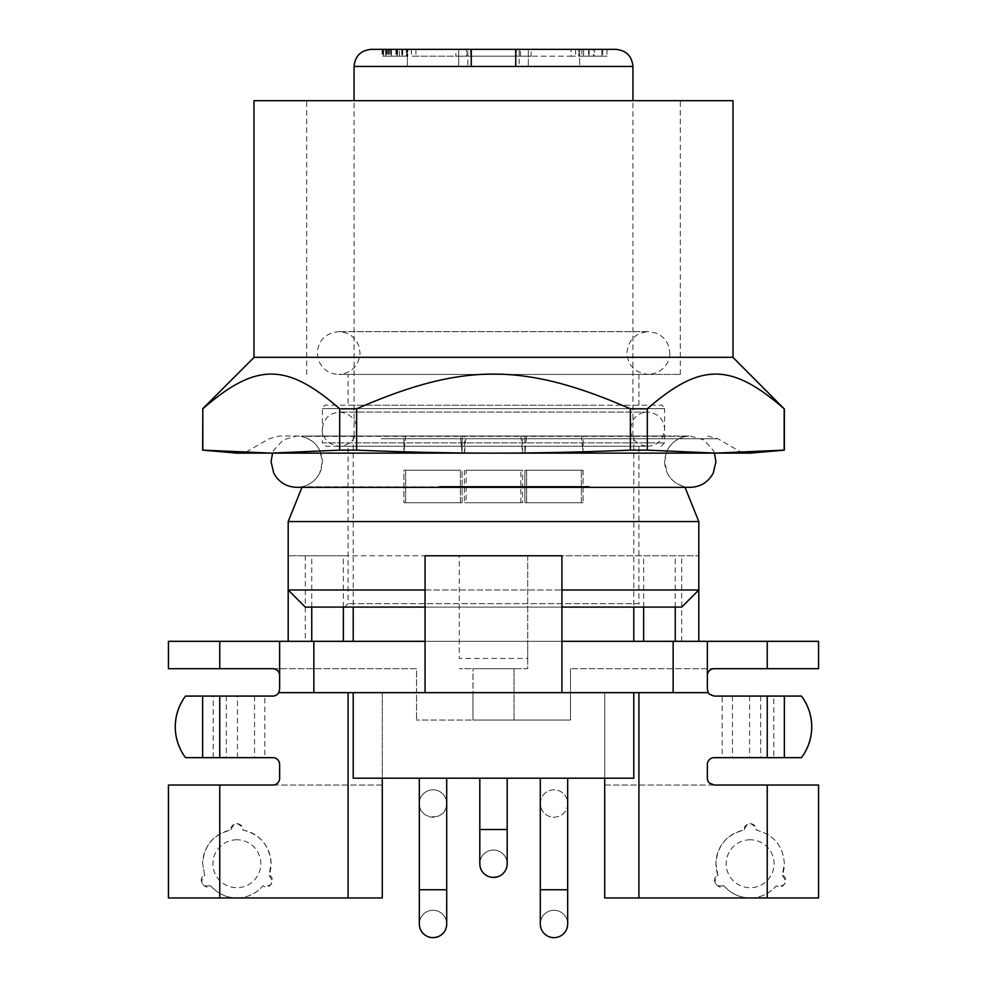 <?xml version="1.0" encoding="UTF-8"?>
<svg xmlns="http://www.w3.org/2000/svg" width="987" height="987" viewBox="0 0 987 987"><rect width="100%" height="100%" fill="white"/><g stroke="black" fill="none" stroke-linecap="round" stroke-linejoin="round"><path stroke-width="0.74" stroke-dasharray="4.93 3.7" d="M566.6 778.2L559.074 778.2M553.991 817.199A13.682 13.682 0 0 0 567.673 803.517A13.682 13.682 0 0 0 553.991 789.822A13.682 13.682 0 0 0 540.296 803.517A13.682 13.682 0 0 0 553.991 817.199M540.296 778.2L548.76 778.2M567.673 803.517A13.682 13.682 0 0 1 553.991 817.199A13.682 13.682 0 0 1 540.296 803.517A13.682 13.682 0 0 1 553.991 789.822A13.682 13.682 0 0 1 567.673 803.517L567.673 778.2M553.991 910.273A13.682 13.682 0 0 0 540.296 923.968A13.682 13.682 0 0 1 553.991 910.273A13.682 13.682 0 0 1 567.673 923.968A13.682 13.682 0 0 0 553.991 910.273M567.673 923.968A13.682 13.682 0 0 1 553.991 937.65A13.682 13.682 0 0 1 540.296 923.968M507.182 778.2L479.818 778.2L507.182 778.2M493.5 850.054A13.682 13.682 0 0 0 479.818 863.736A13.682 13.682 0 0 1 493.5 850.054A13.682 13.682 0 0 1 507.182 863.736A13.682 13.682 0 0 0 493.5 850.054M507.182 863.736C508.034 881.403 478.966 881.403 479.818 863.736M446.704 803.517C447.543 821.184 418.476 821.184 419.327 803.517A13.682 13.682 0 0 1 433.009 789.822A13.682 13.682 0 0 1 446.704 803.517A13.682 13.682 0 0 0 433.009 789.822A13.682 13.682 0 0 0 419.327 803.517A13.682 13.682 0 0 0 433.009 817.199A13.682 13.682 0 0 0 446.704 803.517L446.704 778.2L419.327 778.2L438.092 778.2M419.327 803.517L419.327 778.2L427.815 778.2M433.009 910.273A13.682 13.682 0 0 0 419.327 923.968A13.682 13.682 0 0 1 433.009 910.273A13.682 13.682 0 0 1 446.704 923.968A13.682 13.682 0 0 0 433.009 910.273M446.704 923.968C447.543 941.623 418.476 941.623 419.327 923.968M348.3 405.213L661.167 405.213C661.438 404.288 662.573 405.435 664.584 408.643L322.416 408.643L664.584 408.643L664.584 429.172L662.598 437.179C659.242 443.003 654.196 446.038 647.484 446.284L339.516 446.284C324.896 444.878 321.54 432.442 322.416 429.172L322.416 408.643C324.427 405.435 325.562 404.288 325.833 405.213L638.7 405.213M596.333 405.213L348.078 405.213L596.333 405.213M390.667 374.418L638.922 374.418L390.667 374.418C334.297 374.418 334.297 374.418 390.667 374.418L348.078 374.418L348.078 405.213M361.39 374.418L680.327 374.418L361.39 374.418M586.92 100.674L306.673 100.674L586.92 100.674M638.7 446.284L348.3 446.284L638.7 446.284M661.167 446.284L664.584 442.855L664.584 429.172C663.77 418.969 658.058 413.269 647.484 412.06L339.516 412.06L647.484 412.06C640.76 412.307 635.727 415.342 632.359 421.165L630.372 429.172C631.199 439.375 636.899 445.075 647.484 446.284L339.516 446.284C350.101 445.075 355.801 439.375 356.628 429.172C357.491 425.903 354.136 413.467 339.516 412.06C328.942 413.269 323.23 418.969 322.416 429.172L322.416 442.855L664.584 442.855L322.416 442.855L325.833 446.284L348.3 446.284M733.02 100.674L253.98 100.674M641.254 446.284L345.746 446.284L641.254 446.284M733.02 357.306L253.98 357.306M566.217 446.284L348.078 446.284L638.922 446.284L638.922 603.686L348.078 603.686L638.922 603.686L642.352 607.104L344.648 607.104L642.352 607.104M613.186 357.306L732.86 357.306M254.14 357.306L373.814 357.306M202.643 408.803L202.816 408.803C256.015 362.525 286.464 362.513 339.688 408.803L356.628 408.803C463.039 362.525 523.937 362.513 630.372 408.803L647.312 408.803C700.523 362.525 730.972 362.513 784.184 408.803L784.357 408.803M339.688 408.803L339.688 450.134L356.628 450.134L356.628 408.803M339.688 450.134L271.252 453.119L202.816 450.134L202.816 408.803M784.184 408.803L784.184 450.134L715.748 453.119L647.312 450.134L647.312 408.803M630.372 408.803L630.372 450.134L647.312 450.134M630.372 450.134C581.923 452.145 536.299 453.144 493.5 453.119C450.701 453.144 405.077 452.145 356.628 450.134M305.304 607.104L681.696 607.104M561.936 607.104L425.064 607.104M236.868 453.119L750.132 453.119M698.808 589.992L288.192 589.992M425.064 589.992L561.936 589.992M368.854 453.119L742.779 453.119L368.854 453.119M698.808 521.555L288.192 521.555M439.647 486.751L589.153 486.751M600.577 436.02L308.043 436.02L600.577 436.02M595.901 436.02L316.148 436.02L595.901 436.02M316.148 436.02L670.852 436.02M615.826 49.35L371.174 49.35M471.255 49.387L471.255 66.462L515.745 66.462L515.745 49.387M383.82 49.35L406.582 49.35L383.82 49.35L383.82 56.197L385.942 56.197L385.942 49.35L407.446 49.35L407.347 66.462L458.671 66.462L407.347 66.462L458.671 66.462L407.347 66.462L407.347 49.35L458.671 49.35L415.922 49.35C409.864 49.35 409.864 49.35 415.922 49.35C409.864 49.35 409.864 49.35 415.922 49.35L571.078 49.35C577.136 49.35 577.136 49.35 571.078 49.35C577.136 49.35 577.136 49.35 571.078 49.35L466.555 49.35L466.555 56.197L411.382 56.197L520.445 56.197L466.555 56.197L466.555 49.35L470.651 49.35L455.858 49.35L455.858 56.197L531.142 56.197L455.858 56.197M579.653 49.35L528.329 49.35L579.653 49.35L528.329 49.35L579.653 49.35L579.653 66.462L528.329 66.462L528.329 49.35L528.329 66.462L579.653 66.462L579.653 49.35M578.69 49.35L607.005 49.35L578.69 49.35L578.69 56.197L583.588 56.197L578.69 56.197L578.69 49.35M389.409 49.35L389.409 56.197L391.432 56.197L391.432 49.35L402.252 49.35L389.939 49.35M382.117 49.35L382.117 56.197L382.117 49.35L399.427 49.35M404.534 49.35L406.274 49.35L406.274 56.197L404.534 56.197L406.311 56.197L406.311 49.35M387.274 49.35L387.274 56.197L383.622 56.197L383.622 49.35L391.21 49.35L383.622 49.35L383.622 56.197L407.779 56.197L407.779 49.35L402.721 49.35L407.779 49.35L407.779 56.197L389.409 56.197M593.397 56.197L601.885 56.197L601.885 49.35L601.885 56.197L594.433 56.197L594.433 49.35L594.433 56.197L601.885 56.197L601.885 49.35L601.885 56.197L581.849 56.197L581.849 49.35L601.885 49.35L581.849 49.35L581.849 56.197L593.397 56.197L593.397 49.35M415.922 49.35L415.922 56.197L415.922 49.35M520.445 56.197L520.445 49.35L520.445 56.197L575.618 56.197L571.078 56.197L571.078 49.35L571.078 56.197L516.349 56.197L516.349 49.35L516.349 56.197M528.329 66.462L579.653 66.462L528.329 66.462M458.671 66.462L458.671 49.35L458.671 66.462M583.588 49.35L583.588 56.197L607.005 56.197L583.588 56.197L583.588 49.35M588.881 49.35L588.881 56.197L602.687 56.197L588.881 56.197L588.881 49.35L588.881 56.197L588.881 49.35L602.687 49.35L588.881 49.35M607.005 49.35L607.005 56.197L607.005 49.35M588.647 49.35L588.647 56.197M407.446 56.197L382.117 56.197L407.446 56.197L407.446 49.35L407.446 56.197M396.466 49.35L396.466 56.197M402.289 49.35L402.289 56.197L402.289 49.35L402.252 56.197L391.432 56.197L391.432 49.35M401.832 49.35L401.832 56.197L406.582 56.197L406.582 49.35L406.274 56.197M396.058 49.35L396.058 56.197L383.82 56.197M401.832 56.197L396.058 56.197M385.942 56.197L397.058 56.197L397.058 49.35M391.37 49.35L391.37 56.197L402.252 56.197M401.771 49.35L401.771 56.197L406.644 56.197L406.644 49.35L406.311 56.197M401.771 56.197L387.274 56.197M391.21 49.35L391.21 56.197L391.21 49.35M382.82 49.35L382.82 56.197M396.564 49.35L396.564 56.197M407.372 49.35L407.372 56.197M396.897 49.35L396.897 56.197M390.667 49.35L390.667 56.197M388.409 49.35L388.409 56.197M397.564 49.35L397.564 56.197L399.39 56.197L399.39 49.35L399.39 56.197L397.058 56.197M389.211 49.35L389.211 56.197L391.37 56.197M397.564 56.197L389.211 56.197M589.14 49.35L589.14 56.197L589.14 49.35M455.858 49.35L531.142 49.35L531.142 56.197M531.142 49.35L528.329 49.35M520.445 49.35L516.349 49.35M602.687 49.35L602.687 56.197M519.162 49.35L467.838 49.35L519.162 49.35L519.162 66.462L467.838 66.462L467.838 49.35M467.838 66.462L519.162 66.462M357.985 436.02L633.79 436.02L357.985 436.02M394.899 436.02L632.938 436.02L394.899 436.02M633.79 641.328L353.21 641.328L633.79 641.328M707.358 641.328L707.358 675.54A6.847 6.847 0 0 1 714.206 668.692L570.486 668.692L818.568 668.692L818.568 641.328L527.712 641.328L527.712 658.428L459.288 658.428L459.288 555.78L305.304 555.78L305.304 641.328L288.192 641.328L527.712 641.328L527.712 555.78L698.808 555.78L527.712 555.78L527.712 668.692L459.288 668.692L514.03 668.692L472.97 668.692L472.97 720.029L570.486 720.029L416.514 720.029L472.97 720.029L472.97 692.652L570.486 692.652L570.486 668.692L570.486 720.029L570.486 692.652L604.71 692.652L604.71 785.035L714.206 785.035A6.847 6.847 0 0 1 707.358 778.2L707.358 764.506A6.847 6.847 0 0 1 714.206 757.658L722.188 757.658L722.188 696.069L773.796 696.069L773.796 757.658L722.188 757.658M305.304 641.328L168.432 641.328L168.432 668.692L416.514 668.692L416.514 720.029L416.514 692.652L472.97 692.652L472.97 668.692L527.712 668.692L527.712 658.428M561.936 641.328L561.936 555.78L425.064 555.78L425.064 641.328L561.936 641.328L561.936 692.652M643.647 607.104L643.647 555.78M675.256 607.104L675.256 555.78M698.808 555.78L698.808 641.328M343.353 607.104L343.353 555.78L459.288 555.78L459.288 658.428M722.188 696.069L714.206 696.069A6.847 6.847 0 0 1 707.358 689.222L707.358 675.54M425.064 641.328L425.064 692.652M279.642 675.54L279.642 689.222A6.847 6.847 0 0 1 272.794 696.069L264.812 696.069L264.812 757.658L272.794 757.658A6.847 6.847 0 0 1 279.642 764.506L279.642 778.2A6.847 6.847 0 0 1 272.794 785.035L382.29 785.035L382.29 692.652L416.514 692.652L416.514 668.692L272.794 668.692A6.847 6.847 0 0 1 279.642 675.54L279.642 641.328M305.304 555.78L288.192 555.78L288.192 641.328M311.744 607.104L311.744 555.78L288.192 555.78M343.353 555.78L311.744 555.78M604.71 778.2L604.71 692.652L708.284 692.652M278.716 692.652L382.29 692.652L382.29 778.2M633.79 692.652L353.21 692.652L633.79 692.652M514.03 720.029L514.03 668.692L514.03 720.029M773.796 757.658L801.469 757.658C814.904 737.129 814.904 716.599 801.469 696.069L773.796 696.069M604.71 785.035L818.568 785.035L818.568 897.96L604.71 897.96L604.71 785.035M382.29 785.035L382.29 897.96L168.432 897.96L168.432 785.035L382.29 785.035M353.21 778.2L633.79 778.2M264.812 696.069L185.531 696.069C172.096 716.599 172.096 737.129 185.531 757.658L264.812 757.658M784.357 696.069L784.357 757.658M750.132 897.96C760.644 897.763 769.366 893.691 776.337 885.746L777.238 886.277C785.936 885.907 787.614 882.292 782.296 875.42L784.357 863.736C783.073 845.711 773.648 834.471 756.104 830.042L756.104 828.994C751.44 821.653 747.467 821.998 744.173 830.042C726.629 834.459 717.216 845.699 715.92 863.736L717.968 875.42L717.068 875.95C713.033 883.649 715.328 886.918 723.94 885.746C730.849 893.667 739.584 897.738 750.132 897.96A34.212 34.212 0 0 1 723.94 885.746C718.955 891.15 710.134 879.331 717.068 875.95L717.968 875.42A34.212 34.212 0 0 1 744.173 830.042C743.865 826.588 745.851 824.416 750.132 823.528C753.92 824.194 755.906 826.02 756.104 828.994L756.104 830.042C773.635 834.459 783.061 845.699 784.357 863.736A34.212 34.212 0 0 1 782.296 875.42C789.464 877.036 783.641 890.595 777.238 886.277L776.337 885.746A34.212 34.212 0 0 1 750.132 897.96M236.868 897.96C247.367 897.763 256.102 893.691 263.06 885.746L263.973 886.277C272.659 885.907 274.349 882.292 269.032 875.42L271.08 863.736C269.796 845.711 260.383 834.471 242.827 830.042L242.827 828.994C238.175 821.653 234.19 821.998 230.896 830.042C213.365 834.459 203.939 845.699 202.643 863.736L204.704 875.42L203.791 875.95C199.769 883.649 202.051 886.918 210.663 885.746C217.572 893.667 226.307 897.738 236.868 897.96A34.212 34.212 0 0 1 210.663 885.746C205.678 891.15 196.857 879.331 203.791 875.95L204.704 875.42L202.643 863.736A34.212 34.212 0 0 1 230.896 830.042C230.6 826.588 232.587 824.416 236.868 823.528C240.655 824.194 242.642 826.02 242.827 828.994L242.827 830.042A34.212 34.212 0 0 1 269.032 875.42C276.187 877.036 270.364 890.595 263.973 886.277L263.06 885.746A34.212 34.212 0 0 1 236.868 897.96M202.643 696.069L202.643 757.658M750.132 839.789A23.947 23.947 0 0 0 726.185 863.736A23.947 23.947 0 0 0 750.132 887.695A23.947 23.947 0 0 0 774.092 863.736A23.947 23.947 0 0 0 750.132 839.789M236.868 839.789A23.947 23.947 0 0 0 212.908 863.736A23.947 23.947 0 0 0 236.868 887.695A23.947 23.947 0 0 0 260.815 863.736A23.947 23.947 0 0 0 236.868 839.789M583.07 436.02L524.899 436.02L583.07 436.02L583.07 453.119L524.899 453.119L583.07 453.119L524.899 453.119L583.07 453.119L581.368 436.02L526.614 436.02L581.368 436.02L583.07 453.119L583.07 436.02L524.899 436.02L524.899 453.119L526.614 436.02L524.899 453.119L524.899 436.02L583.07 436.02M405.632 436.02L403.93 453.119L462.101 453.119L403.93 453.119L462.101 453.119L403.93 453.119L403.93 436.02L462.101 436.02L403.93 436.02L462.101 436.02L462.101 453.119L460.386 436.02L405.632 436.02L460.386 436.02L462.101 453.119L462.101 436.02L403.93 436.02L403.93 453.119L405.632 436.02L460.386 436.02L405.632 436.02M581.368 436.02L526.614 436.02L581.368 436.02M466.123 436.02L520.877 436.02L466.123 436.02L464.421 453.119L522.579 453.119L464.421 453.119L464.421 436.02L522.579 436.02L464.421 436.02M520.877 436.02L522.579 453.119L522.579 436.02M583.07 470.231L583.07 502.741L524.899 502.741L583.07 502.741L524.899 502.741L583.07 502.741L583.07 470.231L524.899 470.231L524.899 502.741L524.899 470.231L583.07 470.231M526.614 502.741L581.368 502.741L526.614 502.741L526.614 470.231L581.368 470.231L526.614 470.231L581.368 470.231L526.614 470.231L526.614 502.741L581.368 502.741L581.368 470.231L581.368 502.741L526.614 502.741M462.101 502.741L403.93 502.741L462.101 502.741L403.93 502.741L462.101 502.741L462.101 470.231L462.101 502.741M405.632 502.741L460.386 502.741L405.632 502.741L405.632 470.231L460.386 470.231L405.632 470.231L460.386 470.231L405.632 470.231L405.632 502.741L460.386 502.741L460.386 470.231L460.386 502.741L405.632 502.741M403.93 470.231L462.101 470.231L403.93 470.231L403.93 502.741L403.93 470.231L462.101 470.231L403.93 470.231M522.579 470.231L464.421 470.231L522.579 470.231L522.579 502.741L464.421 502.741L522.579 502.741M464.421 470.231L464.421 502.741M466.123 502.741L520.877 502.741L466.123 502.741L466.123 470.231L520.877 470.231L466.123 470.231M520.877 502.741L520.877 470.231M540.296 889.743L567.673 889.743M479.818 829.524L507.182 829.524M419.327 889.743L446.704 889.743M381.29 438.759L717.907 438.759L381.29 438.759M632.938 66.462L354.062 66.462M397.527 49.35L397.527 56.197M391.123 49.35L391.123 56.197M397.206 49.35L397.206 56.197M396.367 49.35L396.367 56.197M395.935 49.35L395.935 56.197M385.843 49.35L385.843 56.197M385.683 49.35L385.683 56.197M386.448 49.35L386.448 56.197M402.721 49.35L402.721 56.197M390.877 49.35L390.877 56.197M681.696 641.328L681.696 555.78M732.465 696.069L732.465 757.658M254.535 696.069L254.535 757.658M749.552 696.069L749.552 757.658M760.693 696.069L760.693 757.658M237.448 757.658L237.448 696.069M226.307 696.069L226.307 757.658M213.204 757.658L213.204 696.069M638.922 405.213L638.922 374.418M680.327 374.418L680.327 100.674M306.673 374.418L306.673 100.674M344.648 607.104L348.078 603.686L348.078 446.284M707.642 436.02L717.907 438.759L742.779 453.119M678.957 436.02L279.358 436.02L269.093 438.759L244.221 453.119M296.742 487.344C307.167 486.936 314.841 482.137 319.788 472.97L322.416 461.682L319.788 450.393C314.841 441.214 307.167 436.427 296.742 436.02L690.258 436.02C679.833 436.427 672.159 441.214 667.212 450.393L664.584 461.682C665.571 448.11 672.653 439.684 685.854 436.39L301.146 436.39C314.347 439.684 321.429 448.11 322.416 461.682L321.219 469.393C317.987 478.572 311.658 484.358 302.207 486.751L690.258 487.344C679.833 486.936 672.159 482.137 667.212 472.97L664.584 461.682C665.46 474.759 672.196 483.112 684.793 486.751L685.027 487.344M714.452 453.119L713.305 450.393L703.83 439.906L690.258 436.02L296.742 436.02L283.17 439.906L273.695 450.393L272.548 453.119M669.729 353.038C670.716 359.194 664.769 373.357 648.336 374.418L338.664 374.418C328.992 373.925 322.28 369.212 318.542 360.28L317.271 353.038C318.307 340.281 325.439 333.162 338.664 331.644L345.906 332.915C352.236 335.346 356.566 339.738 358.898 346.104L360.045 353.038C358.787 366.029 351.656 373.148 338.664 374.418L648.336 374.418C635.11 372.913 627.979 365.782 626.955 353.038C628.213 340.046 635.344 332.915 648.336 331.644L338.664 331.644L648.336 331.644L656.207 333.15C662.931 336.012 667.237 340.984 669.137 348.041L669.729 353.038M411.382 49.35L411.382 56.197M470.651 49.35L470.651 56.197L470.651 49.35M575.618 49.35L575.618 56.197M633.79 436.02L633.79 607.104M353.21 436.02L353.21 607.104M632.938 436.02L632.938 100.674M354.062 436.02L354.062 100.674"/><path stroke-width="1.48" d="M559.074 778.2L566.6 778.2M548.76 778.2L540.296 778.2L540.296 889.743L567.673 889.743L567.673 923.968A13.682 13.682 0 0 1 553.991 937.65A13.682 13.682 0 0 1 540.296 923.968L540.296 889.743M567.673 778.2L567.673 889.743M507.182 778.2L507.182 829.524L479.818 829.524L479.818 863.736A13.682 13.682 0 0 0 493.5 877.431A13.682 13.682 0 0 0 507.182 863.736L507.182 829.524M479.818 778.2L479.818 829.524M438.092 778.2L446.704 778.2L446.704 889.743L419.327 889.743L419.327 923.968A13.682 13.682 0 0 0 433.009 937.65A13.682 13.682 0 0 0 446.704 923.968L446.704 889.743M427.815 778.2L419.327 778.2L419.327 889.743M613.272 100.674L733.02 100.674L733.02 357.306L253.98 357.306L253.98 100.674L613.272 100.674M202.816 408.803L202.643 450.134L271.252 453.119L339.688 450.134L339.688 408.803C286.477 362.525 256.028 362.513 202.816 408.803L202.816 450.134M732.86 357.306L784.184 408.803C730.985 362.525 700.536 362.513 647.312 408.803L630.372 408.803C523.961 362.525 463.063 362.513 356.628 408.803L339.688 408.803M356.628 408.803L356.628 450.134L339.688 450.134M356.628 450.134C405.077 452.145 450.701 453.144 493.5 453.119C536.299 453.144 581.923 452.145 630.372 450.134L630.372 408.803M647.312 408.803L647.312 450.134L630.372 450.134M647.312 450.134L715.748 453.119L784.184 450.134L784.184 408.803M425.064 607.104L305.304 607.104L288.192 589.992L425.064 589.992M561.936 589.992L698.808 589.992L681.696 607.104L561.936 607.104M202.643 450.134L236.868 453.119L750.132 453.119L784.357 450.134L784.357 408.803M288.192 589.992L288.192 521.555L698.808 521.555L698.808 589.992M589.153 486.751L439.647 486.751M354.062 100.674L354.062 66.462L471.255 66.462L471.292 49.35L615.826 49.35C626.227 50.362 631.927 56.074 632.938 66.462L515.745 66.462L515.707 49.35M354.062 66.462C355.073 56.074 360.773 50.362 371.174 49.35L471.292 49.35M406.274 49.35L516.349 49.35M382.117 49.35L385.942 49.35M389.939 49.35L391.432 49.35M399.427 49.35L404.534 49.35M388.397 49.35L389.409 49.35M528.329 49.35L520.445 49.35M471.255 66.462L515.745 66.462M219.756 641.328L219.756 668.692L168.432 668.692L168.432 641.328L425.064 641.328M561.936 641.328L818.568 641.328L818.568 668.692L767.244 668.692L767.244 641.328M643.647 641.328L643.647 607.104M675.256 641.328L675.256 607.104M698.808 641.328L698.808 555.78M707.358 675.54A6.847 6.847 0 0 1 714.206 668.692L767.244 668.692M707.358 641.328L707.358 689.222L708.284 692.652L673.146 692.652L673.146 641.328M561.936 692.652L561.936 555.78L425.064 555.78L425.064 692.652L673.146 692.652M313.854 641.328L313.854 692.652L425.064 692.652M219.756 785.035L168.432 785.035L168.432 897.96L219.756 897.96L219.756 785.035L272.794 785.035A6.847 6.847 0 0 0 279.642 778.2L279.642 764.506A6.847 6.847 0 0 0 272.794 757.658L219.756 757.658L219.756 696.069L272.794 696.069A6.847 6.847 0 0 0 278.716 692.652L313.854 692.652M279.642 641.328L279.642 689.222L278.716 692.652M219.756 668.692L272.794 668.692A6.847 6.847 0 0 1 279.642 675.54M288.192 641.328L288.192 555.78M311.744 641.328L311.744 607.104M343.353 641.328L343.353 607.104M604.71 778.2L604.71 897.96L818.568 897.96L818.568 785.035L714.206 785.035L709.369 783.036A6.847 6.847 0 0 1 707.358 778.2L707.358 764.506A6.847 6.847 0 0 1 714.206 757.658L801.469 757.658A51.324 51.324 0 0 0 801.469 696.069L714.206 696.069L709.369 694.071A6.847 6.847 0 0 1 708.284 692.652M638.922 897.96L638.922 692.652M767.244 785.035L767.244 897.96M767.244 696.069L767.244 757.658M348.078 692.652L348.078 897.96L382.29 897.96L382.29 778.2M219.756 897.96L348.078 897.96M353.21 692.652L353.21 778.2L633.79 778.2L633.79 692.652M219.756 696.069L202.643 696.069L202.643 757.658L219.756 757.658M202.643 757.658L185.531 757.658A51.324 51.324 0 0 1 185.531 696.069L202.643 696.069M784.357 757.658L784.357 696.069M540.296 778.2L540.296 803.517M254.14 357.306L202.643 408.803M272.548 453.119L271.08 461.682L273.695 472.97C278.655 482.137 286.329 486.936 296.742 487.344L301.973 487.344L288.192 521.555M685.027 487.344L698.808 521.555M714.452 453.119L715.92 461.682L713.305 472.97C708.345 482.137 700.671 486.936 690.258 487.344L296.742 487.344M633.79 607.104L633.79 641.328M353.21 607.104L353.21 641.328M632.938 100.674L632.938 66.462"/></g></svg>
